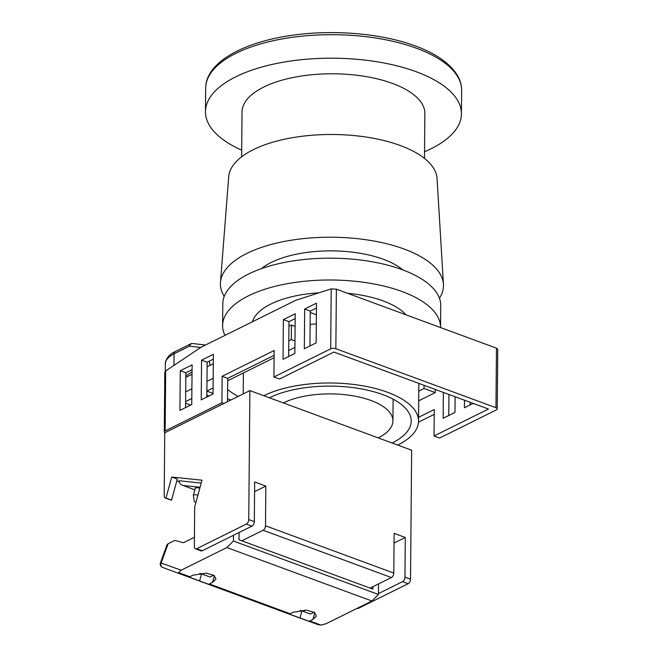 <?xml version="1.0" encoding="UTF-8"?>
<svg xmlns="http://www.w3.org/2000/svg" width="658" height="658" viewBox="0 0 658 658"><rect width="100%" height="100%" fill="white"/><g stroke="black" fill="none" stroke-linecap="round" stroke-linejoin="round"><path stroke-width="0.99" d="M263.817 395.729A87.769 37.416 0.5 0 1 387.521 392.275A87.769 37.416 0.5 0 1 418.529 421.169A87.769 37.416 0.5 0 1 397.703 445.079M310.132 324.402A87.769 37.416 0.5 0 1 316.309 323.892M269.402 397.786A80.457 34.298 0.5 0 1 382.791 394.619A80.457 34.298 0.5 0 1 411.209 421.104A80.457 34.298 0.5 0 1 392.127 443.023M223.86 403.486L221.911 402.762L165.15 430.9A3.66 1.563 -179.5 0 0 164.286 431.895A3.66 1.563 -179.5 0 0 164.845 432.734M331.221 288.887L336.37 289.158L496.469 348.172L497.761 349.225L497.242 408.914A3.66 1.563 -179.5 0 1 496.371 409.909L439.618 438.047L434.041 435.991L488.433 409.029L333.91 352.071L279.518 379.033L273.934 376.976L330.694 348.847L331.221 288.887L295.796 300.27L201.2 347.153L165.676 370.939L165.15 430.9M497.242 408.914A3.66 1.563 -179.5 0 0 495.951 407.713L496.469 348.172M336.37 289.158L335.851 348.699L495.951 407.713M335.851 348.699A3.66 1.563 -179.5 0 0 330.694 348.847M164.286 431.895L164.804 372.206L165.676 370.939M208.981 396.001L206.851 395.211M304.325 348.74L316.144 342.884L316.49 303.182L304.67 309.046L304.325 348.74M283.039 359.293L294.866 353.428L295.212 313.734L283.384 319.599L283.039 359.293M201.216 399.85L213.036 393.986L213.381 354.292L201.562 360.156L201.216 399.85M180.276 370.701L179.93 410.395L191.749 404.538L192.103 364.845L180.276 370.701L185.852 372.757L185.548 407.615M273.934 376.976L274.164 350.517L222.141 376.302L221.911 402.762M470.067 402.26L470.042 404.966M448.945 394.471L448.764 415.519M434.231 414.367L418.488 422.173M200.706 347.49L189.529 346.149A3.66 2.945 -82.2 0 1 192.81 343.55A3.66 3.66 0 0 0 190.688 343.895A3.66 2.533 -116.4 0 0 189.529 346.149L174.057 353.815L173.951 365.396M185.827 375.948L192.037 371.786M310.239 312.484L316.391 314.754M238.081 396.437A128.655 65.463 -4.8 0 1 227.619 389.528M210.149 365.297A128.655 65.463 -4.8 0 1 209.318 361.127M191.462 372.181L192.037 372.387M190.672 405.073L185.589 403.198M230.909 399.99L227.536 398.748M213.044 393.41L206.883 391.14M274.123 355.353L227.717 378.358L227.512 401.676M316.449 308.026L310.247 311.102L309.943 345.952M295.171 318.579L288.961 321.655L288.656 356.504M213.34 359.136L207.138 362.213L206.834 397.062M192.054 369.681L185.852 372.757M464.49 400.204L464.425 407.754L473.184 403.412M443.369 392.415L443.138 418.299L454.966 412.443L455.106 396.741M434.041 435.991L434.272 409.523L418.562 417.312M207.138 362.213L201.562 360.156M288.961 321.655L283.384 319.599M310.247 311.102L304.67 309.046M227.717 378.358L222.141 376.302M418.702 400.804L435.226 392.612L424.065 388.5L418.792 391.115M424.089 385.317L424.065 388.5M435.226 392.612L435.251 389.429M294.973 340.918L291.297 339.569L291.428 325.011L288.92 326.253M295.097 326.368L291.428 325.011M213.299 363.734L207.097 366.81M192.021 374.287L185.811 377.355M291.297 339.569L288.796 340.803M213.176 378.292L206.974 381.36M191.889 388.837L185.688 391.913M294.916 347.416L288.714 350.492M274.106 357.73L227.701 380.735M213.093 387.973L206.883 391.049M191.807 398.526L185.605 401.594M249.876 390.589L164.739 432.791L164.187 495.729A3.66 2.13 -69.8 0 0 165.29 497.991A3.66 2.13 -69.8 0 0 165.981 498.048L171.73 477.034L201.998 480.192L194.702 506.866L194.357 546.559A3.66 2.13 -69.8 0 0 195.459 548.821A3.66 2.13 -69.8 0 0 196.693 548.698L246.355 524.081A3.66 2.13 -69.8 0 0 248.749 519.598L249.876 390.589L411.653 450.22L410.526 579.229A3.66 2.13 110.2 0 1 408.133 583.712L402.556 581.656L378.457 593.598M265.487 525.767L393.788 573.06A3.66 2.13 110.2 0 1 391.395 577.543L263.093 530.249A3.66 2.13 -69.8 0 0 265.487 525.767L265.832 486.073L254.671 481.96L254.325 521.654A3.66 2.13 110.2 0 1 251.932 526.137L202.269 550.754A3.66 2.13 110.2 0 1 201.035 550.878L195.459 548.821M391.395 577.543L370.109 588.087M263.093 530.249L241.807 540.802M393.788 573.06L394.134 533.367L405.295 537.479L404.95 577.173L410.526 579.229M357.722 608.05L358.47 608.321L408.133 583.712M179.124 481.705L176.821 480.858M358.47 608.321A3.66 2.13 110.2 0 1 357.228 608.444L357.055 608.379M402.556 581.656A3.66 2.13 -69.8 0 0 404.95 577.173M405.295 537.479L394.052 543.047M165.981 498.048L171.557 500.105L177.306 479.09L171.73 477.034M171.557 500.105A3.66 2.13 110.2 0 1 170.866 500.047L165.29 497.991M265.832 486.073L254.588 491.649M197.943 495.013A18.284 2.18 -164.7 0 0 193.353 495.219L195.27 488.211A18.284 2.18 15.3 0 1 199.859 488.006M194.817 489.848L183.195 485.514C180.267 484.535 178.935 482.956 179.198 480.759L201.216 483.062M180.062 573.809L208.134 584.082A3.66 2.13 110.2 0 0 209.367 583.959L212.55 582.371L215.98 579.073L214.031 575.405L206.267 573.159L193.033 575.174L189.841 576.762A3.66 2.13 -69.8 0 1 188.616 576.885L177.759 572.995M280.473 610.821L308.553 621.094A3.66 2.13 110.2 0 0 309.778 620.963L312.969 619.384L316.391 616.085L314.442 612.417L306.686 610.163L293.443 612.187L290.252 613.766A3.66 2.13 -69.8 0 1 289.026 613.898L278.169 610.007M302.08 618.857A3.66 2.13 -69.8 0 0 302.088 618.857L318.316 624.689L320.989 625.1L326.204 623.669L371.926 601.009L226.887 547.546L181.164 570.206L160.462 562.763L167.05 544.734L168.152 543.73L161.103 562.993A3.66 2.969 109.8 0 0 162.641 567.459A3.66 2.13 -69.8 0 0 162.641 567.459L302.104 618.857A3.66 2.969 109.8 0 0 302.121 618.865L302.121 618.865A3.66 2.969 109.8 0 0 302.137 618.874M181.164 570.206L178.622 572.625L189.841 576.762M199.761 573.291L210.083 577.008L213.718 575.207M239.084 532.511L239.019 539.774L372.897 589.116L372.921 586.697M300.171 610.303L310.502 614.021L314.129 612.22M188.616 576.885L178.853 573.291L178.622 572.625M304.424 610.056L303.848 611.627M308.553 621.094L302.121 618.865A3.66 2.13 -69.8 0 0 302.104 618.857A3.66 3.66 0 0 0 302.121 618.865L178.853 573.291M226.887 547.546L233.409 541.024L233.458 535.291M233.409 541.024L378.449 594.478L378.539 583.909M194.439 537.282L183.475 542.718L174.839 540.407L168.152 543.73M371.926 601.009L378.449 594.478M406.027 314.837A79.725 33.986 -179.5 0 0 383.137 300.903A79.725 33.986 -179.5 0 0 347.539 293.279M440.556 327.561A108.981 46.455 -179.5 0 0 440.556 327.413A108.981 46.455 -179.5 0 0 402.054 291.527A108.981 46.455 -179.5 0 0 285.967 283.943A108.981 46.455 -179.5 0 0 222.61 325.504A108.981 46.455 -179.5 0 0 224.995 335.366M440.556 327.413L440.745 305.575A108.981 46.455 -179.5 0 0 402.244 269.698A108.981 46.455 -179.5 0 0 286.156 262.114A108.981 46.455 -179.5 0 0 222.799 303.675L222.61 325.504M319.015 292.81A79.725 33.986 -179.5 0 0 252.458 321.754M224.23 296.347A111.539 47.549 0.5 0 1 220.471 282.405L228.704 176.706A104.227 44.431 0.5 0 1 290.639 138.007A104.227 44.431 0.5 0 1 400.27 145.517A104.227 44.431 0.5 0 1 437.052 178.524L443.443 284.355A111.539 47.549 0.5 0 1 439.445 298.222M220.471 282.405A111.539 47.549 0.5 0 1 286.756 240.984A111.539 47.549 0.5 0 1 404.078 249.028A111.539 47.549 0.5 0 1 443.443 284.355M378.177 437.883A62.165 26.501 -179.5 0 0 392.925 420.947A62.165 26.501 -179.5 0 0 370.964 400.475A62.165 26.501 -179.5 0 0 283.343 402.926M261.316 268.686A79.536 33.903 0.5 0 1 383.384 259.285A79.536 33.903 0.5 0 1 402.844 269.92M424.476 158.389L424.871 113.563A91.421 38.97 -179.5 0 0 392.571 83.459A91.421 38.97 -179.5 0 0 295.179 77.101A91.421 38.97 -179.5 0 0 242.029 111.967L241.634 156.793M241.692 150.156A127.997 54.565 0.5 0 1 205.461 111.646A127.997 54.565 0.5 0 1 279.872 62.831A127.997 54.565 0.5 0 1 416.218 71.738A127.997 54.565 0.5 0 1 461.439 113.883A127.997 54.565 0.5 0 1 424.533 151.751M174.057 353.815A36.568 15.586 -179.5 0 0 165.38 363.775C164.854 363.117 166.425 355.468 175.217 351.569A3.66 2.533 63.6 0 0 174.057 353.815M196.693 548.698L202.269 550.754M251.932 526.137L246.355 524.081M248.749 519.598L254.325 521.654M194.834 489.807L183.195 485.514L200.065 487.274M289.026 613.898L208.134 584.082M209.367 583.959L290.252 613.766M309.778 620.963L320.989 625.1M312.969 619.384L314.804 612.664M299.999 618.018L301.932 610.937M212.55 582.371L214.393 575.66M199.588 581.006L201.521 573.932M416.424 48.231A127.997 54.565 -179.5 0 0 280.078 39.324A127.997 54.565 -179.5 0 0 205.666 88.139C205.724 62.938 242.021 42.433 291.387 35.417C332.849 29.24 381.714 33.377 415.321 45.97C433.005 52.393 450.236 62.403 458.157 76.731C460.501 81.156 461.661 85.705 461.645 90.376A127.997 54.565 -179.5 0 0 416.424 48.231M243.221 393.887L243.402 372.946M165.314 371.227L165.38 363.775M205.477 345.039L192.81 343.55M175.217 351.569L190.688 343.895M418.529 421.169L418.858 383.384M193.353 495.219L194.209 501.149L195.763 502.992M160.462 562.763A3.66 3.66 0 0 0 162.633 567.451M392.925 420.947L393.122 399.176M205.461 111.646L205.666 88.139M461.439 113.883L461.645 90.376"/></g></svg>
